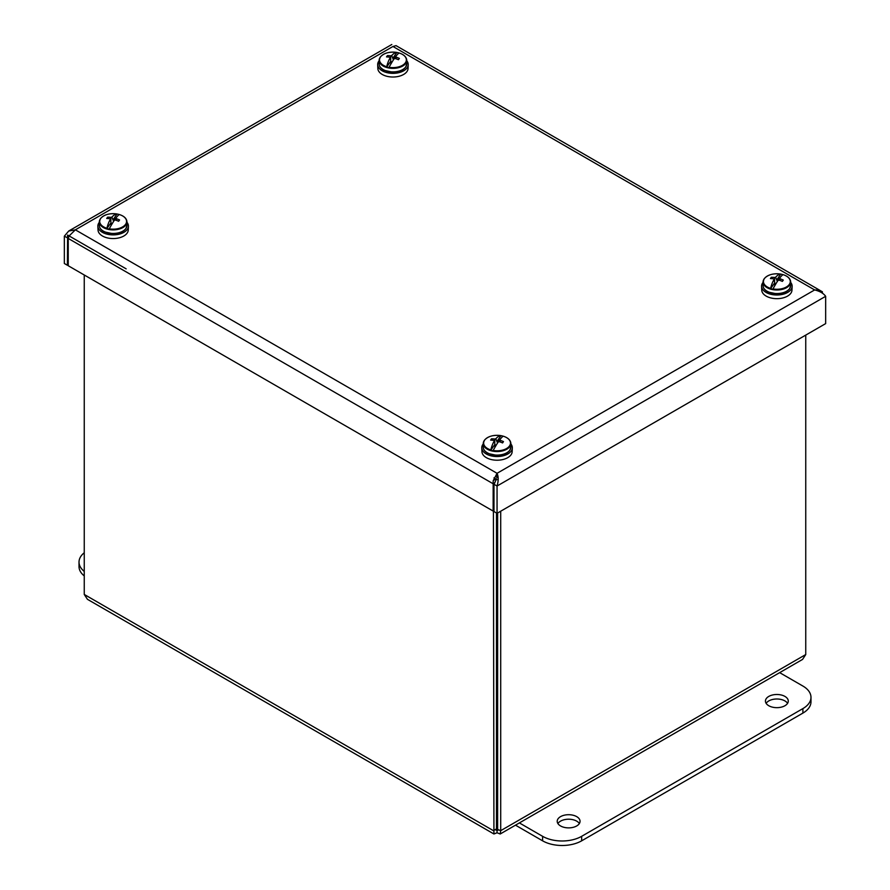 <?xml version="1.0" encoding="UTF-8"?>
<svg xmlns="http://www.w3.org/2000/svg" width="890" height="890" viewBox="0 0 890 890"><rect width="100%" height="100%" fill="white"/><g stroke="black" fill="none" stroke-linecap="round" stroke-linejoin="round"><path stroke-width="1.33" d="M560.567 825.953A11.414 6.586 180 0 1 557.218 821.292A11.414 6.586 180 0 1 568.632 814.706A11.414 6.586 180 0 1 580.046 821.292A11.414 6.586 180 0 1 573.004 827.377A11.414 6.586 180 0 1 560.567 825.953M579.357 823.55A11.414 6.586 0 0 0 568.632 819.212A11.414 6.586 0 0 0 557.908 823.55M768.793 705.737A11.414 6.586 180 0 1 765.444 701.075A11.414 6.586 180 0 1 776.859 694.489A11.414 6.586 180 0 1 788.273 701.075A11.414 6.586 180 0 1 781.231 707.161A11.414 6.586 180 0 1 768.793 705.737M787.583 703.334A11.414 6.586 0 0 0 776.859 698.995A11.414 6.586 0 0 0 766.134 703.334M779.662 672.64L802.891 686.045A27.612 15.942 180 0 1 810.979 697.326A27.612 15.942 180 0 1 802.891 708.596L581.648 836.322A27.612 15.942 180 0 1 542.611 836.322L519.382 822.916M515.477 825.164L542.611 840.827A27.612 15.942 0 0 0 581.648 840.827L802.891 713.101A27.612 15.942 0 0 0 810.979 701.832L810.979 697.326M497.632 514.731A9.134 5.273 180 0 1 496.486 514.731M496.486 515.266A6.92 3.994 -0 0 0 497.632 515.266M84.25 571.402A27.612 15.942 180 0 1 79.021 562.08A27.612 15.942 180 0 1 84.25 552.746M79.021 562.08L79.021 566.585A27.612 15.942 0 0 0 84.25 575.919M493.405 510.916L493.928 833.986L87.442 599.315L84.25 594.442L84.25 274.988M493.928 833.986L497.054 832.773L497.054 829.235C498.133 830.659 498.333 830.548 497.632 828.902C498.333 830.548 498.133 830.659 497.054 829.235C495.975 830.659 495.786 830.548 496.486 828.902L497.054 829.235C495.975 830.659 495.786 830.548 496.486 828.902L496.486 512.985M497.054 829.235L500.703 830.67L500.703 511.216M805.75 335.096L805.75 654.551L802.558 659.423L500.191 833.997L500.703 830.67L805.75 654.551M497.632 828.902L497.632 512.985M497.054 832.773L500.191 833.986M496.486 828.902L493.405 830.67L84.25 594.442M819.679 290.24L822.405 291.82L821.292 292.465M822.405 293.233L822.405 291.82M497.054 479.666L493.961 477.874M126.158 268.858L67.596 235.049L67.596 246.319L68.241 246.697M67.596 237.73L67.406 265.264L68.241 264.786M67.406 265.264L64.336 263.496L64.336 236.195L68.708 231.044L75.361 229.831L497.054 473.302L493.171 480.845L493.149 511.071L68.241 265.743L68.241 238.453L69.075 235.984L75.361 229.831L392.946 46.48L396.039 45.635L819.345 290.018L814.639 289.94L392.946 46.48C391.433 43.866 391.433 43.866 392.946 46.48M67.596 237.864L64.336 236.195M497.054 513.319L497.054 486.029C498.567 480.911 498.567 476.673 497.054 473.302L814.639 289.94C819.823 291.197 823.495 293.311 825.664 296.303L497.054 486.029L493.983 484.249L493.983 511.55L497.054 513.319L825.664 323.604L825.664 296.303M496.353 479.254L493.983 484.249M493.149 511.071L493.983 510.582M820.925 291.608L819.334 290.029M496.753 477.874L497.054 473.302M494.929 482.747L493.149 483.771L68.241 238.453M380.52 56.927A13.428 7.754 180 0 1 396.829 52.443L396.962 52.488A13.65 7.888 180 0 1 399.165 53.011A13.428 7.754 180 0 1 405.373 62.801A13.428 7.754 180 0 1 389.064 67.284L388.919 67.562A13.65 7.888 180 0 1 386.661 67.017L386.705 66.728A13.428 7.754 180 0 1 380.52 56.927M391.734 55.569A27.145 12.171 90 0 1 396.829 52.443L392.79 58.373L391.734 55.569A27.601 22.094 140 0 0 390.677 55.848A27.579 22.15 -140.7 0 0 387.439 55.603A27.601 12.371 90 0 0 386.516 56.904A27.579 19.38 32 0 1 389.709 57.205A27.601 7.287 72.3 0 1 390.154 57.794A27.145 12.171 90 0 0 386.705 66.728M399.221 53.022L399.221 53.022C404.016 54.568 406.519 57.027 406.752 60.387A13.806 7.966 -0 0 0 405.317 56.86M389.064 67.284A27.145 4.05 -64.7 0 1 394.159 58.74A27.601 19.313 -32.6 0 1 395.216 58.506A27.579 19.38 32 0 1 398.453 59.73A27.601 4.116 -64.7 0 1 399.376 58.429A27.579 22.15 -140.7 0 0 396.184 57.149A27.601 10.068 -99.3 0 0 395.739 56.515L395.171 58.518M395.739 56.515A27.145 4.05 -64.7 0 1 399.187 53M395.572 57.105L394.203 56.782L392.79 58.373M390.154 57.794L391.177 63.145M390.832 61.143L386.661 67.017M390.966 61.332L389.898 62.845L391.366 63.19M393.124 58.295L393.269 60.097M394.159 58.74L394.203 56.782M390.677 55.848L390.677 60.375M392.167 61.855L391.066 62.122M396.184 57.149L396.05 58.785M387.439 55.603L387.762 56.982M379.14 60.754A15.275 8.822 0 0 0 377.672 64.748L377.838 68.508A15.119 8.722 0 0 0 386.783 76.262A15.119 8.722 0 0 0 402.747 74.927A15.119 8.722 0 0 0 408.054 68.508L408.21 64.748A15.275 8.822 0 0 0 406.752 60.754M377.672 64.748A15.275 8.822 0 0 0 386.716 72.579A15.275 8.822 0 0 0 402.859 71.245A15.275 8.822 0 0 0 408.21 64.748M764.432 278.581A13.428 7.754 180 0 1 780.741 274.098L780.875 274.142A13.65 7.888 180 0 1 783.089 274.665A13.428 7.754 180 0 1 789.285 284.455A13.428 7.754 180 0 1 772.976 288.939L772.843 289.205A13.65 7.888 180 0 1 770.573 288.672L770.618 288.382A13.428 7.754 180 0 1 764.432 278.581M775.646 277.213A27.145 12.171 90 0 1 780.741 274.098L776.714 280.027L775.646 277.213A27.601 22.094 140 0 0 774.589 277.491A27.579 22.15 -140.7 0 0 771.352 277.257A27.601 12.371 90 0 0 770.428 278.559A27.579 19.38 32 0 1 773.621 278.859A27.601 7.287 72.3 0 1 774.066 279.449A27.145 12.171 90 0 0 770.618 288.382M783.144 274.676L783.144 274.676C787.928 276.212 790.442 278.681 790.665 282.041A13.806 7.966 -0 0 0 789.241 278.514M772.976 288.939A27.145 4.05 -64.7 0 1 778.071 280.394A27.601 19.313 -32.6 0 1 779.128 280.161A27.579 19.38 32 0 1 782.366 281.385A27.601 4.116 -64.7 0 1 783.289 280.072A27.579 22.15 -140.7 0 0 780.096 278.793A27.601 10.068 -99.3 0 0 779.651 278.17L779.084 280.161M779.651 278.17A27.145 4.05 -64.7 0 1 783.1 274.654M779.484 278.759L778.116 278.437L776.714 280.027M774.066 279.449L775.101 284.8M774.745 282.798L770.573 288.672M774.89 282.987L773.81 284.5L775.29 284.845M777.048 279.938L777.181 281.741M778.071 280.394L778.116 278.437M774.589 277.491L774.589 282.03M776.08 283.51L774.979 283.776M780.096 278.793L779.963 280.439M771.352 277.257L771.674 278.637M763.053 282.408A15.275 8.822 0 0 0 761.584 286.402L761.751 290.162A15.119 8.722 0 0 0 770.696 297.905A15.119 8.722 0 0 0 786.671 296.581A15.119 8.722 0 0 0 791.966 290.162L792.133 286.402A15.275 8.822 0 0 0 790.665 282.408M761.584 286.402A15.275 8.822 0 0 0 770.629 294.234A15.275 8.822 0 0 0 786.771 292.899A15.275 8.822 0 0 0 792.133 286.402M100.715 218.473A13.428 7.754 180 0 1 117.024 213.989L117.157 214.034A13.65 7.888 180 0 1 119.371 214.557A13.428 7.754 180 0 1 125.568 224.347A13.428 7.754 180 0 1 109.259 228.83L109.125 229.097A13.65 7.888 180 0 1 106.856 228.563L106.9 228.274A13.428 7.754 180 0 1 100.715 218.473M111.929 217.104A27.145 12.171 90 0 1 117.024 213.989L112.986 219.919L111.929 217.104A27.601 22.094 140 0 0 110.872 217.383A27.579 22.15 -140.7 0 0 107.634 217.149A27.601 12.371 90 0 0 106.711 218.451A27.579 19.38 32 0 1 109.904 218.751A27.601 7.287 72.3 0 1 110.349 219.34A27.145 12.171 90 0 0 106.9 228.274M119.427 214.568L119.427 214.568C124.211 216.103 126.725 218.573 126.947 221.933A13.806 7.966 -0 0 0 125.512 218.406M109.259 228.83A27.145 4.05 -64.7 0 1 114.354 220.286A27.601 19.313 -32.6 0 1 115.411 220.053A27.579 19.38 32 0 1 118.648 221.265A27.601 4.116 -64.7 0 1 119.572 219.964A27.579 22.15 -140.7 0 0 116.379 218.684A27.601 10.068 -99.3 0 0 115.934 218.05L115.366 220.053M115.934 218.05A27.145 4.05 -64.7 0 1 119.382 214.546M115.767 218.651L114.398 218.328L112.986 219.919M110.349 219.34L111.372 224.692M111.028 222.689L106.856 228.563M111.172 222.878L110.093 224.391L111.562 224.736M113.319 219.83L113.464 221.632M114.354 220.286L114.398 218.328M110.872 217.383L110.872 221.922M112.363 223.401L111.261 223.668M116.379 218.684L116.245 220.331M107.634 217.149L107.957 218.517M99.335 222.3A15.275 8.822 0 0 0 97.867 226.294L98.034 230.043A15.119 8.722 0 0 0 106.978 237.797A15.119 8.722 0 0 0 122.942 236.473A15.119 8.722 0 0 0 128.249 230.043L128.416 226.294A15.275 8.822 0 0 0 126.947 222.3M97.867 226.294A15.275 8.822 0 0 0 106.911 234.126A15.275 8.822 0 0 0 123.054 232.791A15.275 8.822 0 0 0 128.416 226.294M484.627 440.127A13.428 7.754 180 0 1 500.936 435.644L501.081 435.688A13.65 7.888 180 0 1 503.284 436.2A13.428 7.754 180 0 1 509.481 445.99A13.428 7.754 180 0 1 493.171 450.474L493.038 450.752A13.65 7.888 180 0 1 490.779 450.218L490.813 449.917A13.428 7.754 180 0 1 484.627 440.127M495.841 438.759A27.145 12.171 90 0 1 500.936 435.644L496.909 441.562L495.841 438.759A27.601 22.094 140 0 0 494.784 439.037A27.579 22.15 -140.7 0 0 491.547 438.803A27.601 12.371 90 0 0 490.624 440.105A27.579 19.38 32 0 1 493.817 440.394A27.601 7.287 72.3 0 1 494.262 440.984A27.145 12.171 90 0 0 490.813 449.917M493.171 450.474A27.145 4.05 -64.7 0 1 498.267 441.941A27.601 19.313 -32.6 0 1 499.323 441.696A27.579 19.38 32 0 1 502.561 442.92A27.601 4.116 -64.7 0 1 503.484 441.618A27.579 22.15 -140.7 0 0 500.291 440.339A27.601 10.068 -99.3 0 0 499.846 439.705L499.279 441.707M499.846 439.705A27.145 4.05 -64.7 0 1 503.295 436.2C508.123 437.758 510.638 440.227 510.86 443.587A13.806 7.966 -0 0 0 509.436 440.049M499.679 440.294L498.311 439.972L496.909 441.562M494.262 440.984L495.296 446.346M494.94 444.332L490.779 450.218M495.085 444.533L494.017 446.046L495.485 446.391M497.243 441.484L497.388 443.287M498.267 441.941L498.311 439.972M494.784 439.037L494.784 443.565M496.286 445.056L495.174 445.323M500.291 440.339L500.158 441.985M491.547 438.803L491.87 440.172M483.248 443.954A15.275 8.822 0 0 0 481.79 447.948L481.946 451.697A15.119 8.722 0 0 0 490.891 459.451A15.119 8.722 0 0 0 506.866 458.128A15.119 8.722 0 0 0 512.162 451.697L512.328 447.948A15.275 8.822 0 0 0 510.86 443.954M481.79 447.948A15.275 8.822 0 0 0 490.824 455.78A15.275 8.822 0 0 0 506.966 454.434A15.275 8.822 0 0 0 512.328 447.948M497.632 760.972A5.741 3.315 180 0 1 496.486 760.972M496.486 754.375A5.741 3.315 180 0 1 497.632 754.375M496.486 751.305A11.047 6.375 180 0 1 497.632 751.305M497.632 764.032A11.047 6.375 180 0 1 496.486 764.032M497.632 782.788A11.047 6.375 180 0 1 496.486 782.788M497.632 789.708A23.006 13.283 180 0 1 496.486 789.708M497.632 797.218A23.006 13.283 180 0 1 496.486 797.218M802.891 713.101L802.891 708.596M581.648 840.827L581.648 836.322M542.611 840.827L542.611 836.322M495.552 478.798L493.171 480.845M383.445 69.72A13.072 7.543 -0 0 0 402.436 69.72M406.752 63.935A13.806 7.966 180 0 1 405.718 66.95A13.806 7.966 180 0 1 390.276 71.745A13.806 7.966 180 0 1 379.14 63.935C379.24 66.55 380.898 68.686 384.135 70.332L392.868 72.212C398.809 72.09 403.059 70.421 405.64 67.217L406.752 63.935L406.752 60.387A13.806 7.966 -0 0 1 392.946 68.363A13.806 7.966 -0 0 1 379.14 60.387L380.253 57.105C383.812 53.044 389.353 51.487 396.873 52.443M380.164 57.372A13.806 7.966 -0 0 0 379.14 60.387L379.14 63.935M767.369 291.364A13.072 7.543 -0 0 0 786.348 291.364M790.665 285.579A13.806 7.966 180 0 1 789.63 288.605A13.806 7.966 180 0 1 774.2 293.4A13.806 7.966 180 0 1 763.053 285.579C763.153 288.204 764.822 290.329 768.048 291.987L776.781 293.867C782.722 293.733 786.982 292.076 789.552 288.872L790.665 285.579L790.665 282.041A13.806 7.966 -0 0 1 776.859 290.007A13.806 7.966 -0 0 1 763.053 282.041L764.165 278.759C767.736 274.699 773.277 273.141 780.786 274.098M764.087 279.026A13.806 7.966 -0 0 0 763.053 282.041L763.053 285.579M103.652 231.255A13.072 7.543 -0 0 0 122.631 231.255M126.947 225.47A13.806 7.966 180 0 1 125.913 228.496A13.806 7.966 180 0 1 110.471 233.291A13.806 7.966 180 0 1 99.335 225.47C99.435 228.096 101.093 230.221 104.33 231.867L113.063 233.759C119.004 233.625 123.254 231.967 125.835 228.763L126.947 225.47L126.947 221.933A13.806 7.966 -0 0 1 113.141 229.898A13.806 7.966 -0 0 1 99.335 221.933L100.448 218.651C104.019 214.59 109.559 213.033 117.068 213.989M100.37 218.918A13.806 7.966 -0 0 0 99.335 221.933L99.335 225.47M487.564 452.91A13.072 7.543 -0 0 0 506.555 452.91M510.86 447.125A13.806 7.966 180 0 1 509.837 450.151A13.806 7.966 180 0 1 494.395 454.946A13.806 7.966 180 0 1 483.248 447.125C483.348 449.739 485.017 451.875 488.243 453.522L496.976 455.402C502.917 455.28 507.178 453.611 509.748 450.407L510.86 447.125L510.86 443.587A13.806 7.966 -0 0 1 497.054 451.553A13.806 7.966 -0 0 1 483.248 443.587L484.36 440.305C487.931 436.245 493.472 434.687 500.981 435.644M484.282 440.561A13.806 7.966 -0 0 0 483.248 443.587L483.248 447.125M391.8 44.5L68.708 231.033"/></g></svg>
